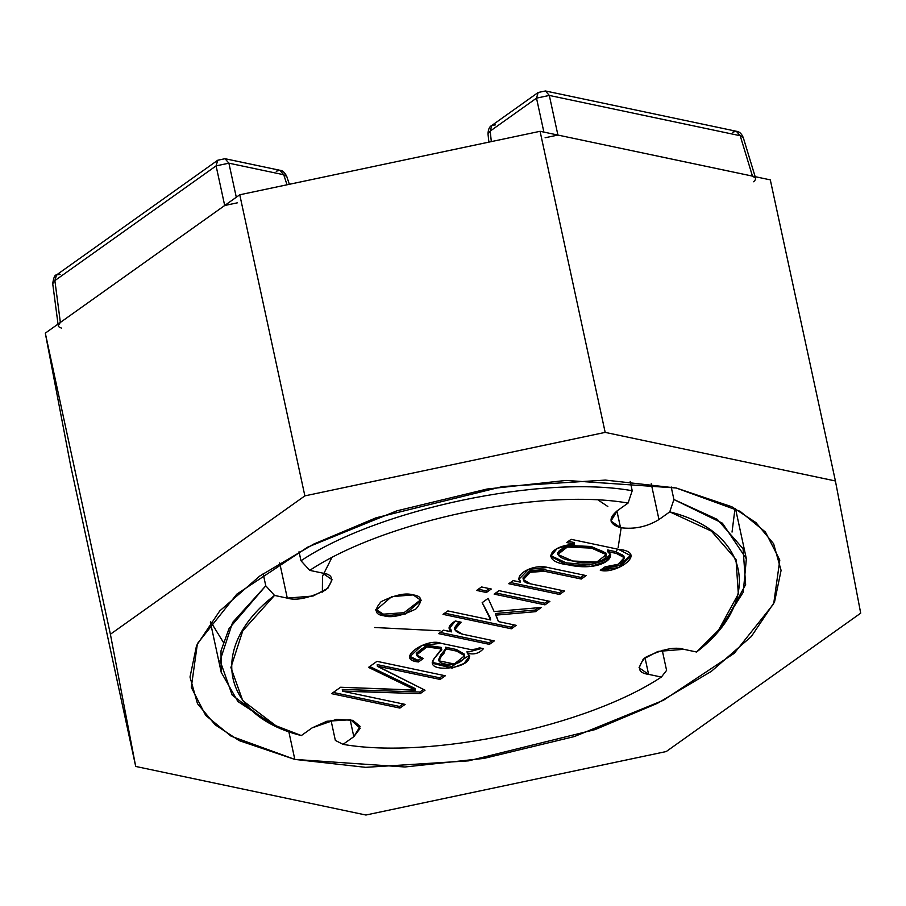 <?xml version="1.0" encoding="UTF-8"?>
<svg xmlns="http://www.w3.org/2000/svg" width="906" height="906" viewBox="0 0 906 906"><rect width="100%" height="100%" fill="white"/><g stroke="black" fill="none" stroke-linecap="round" stroke-linejoin="round"><path stroke-width="1.36" d="M420.871 599.647L404.019 612.683L383.465 614.155L383.816 615.774L405.322 614.019L421.12 600.452L413.159 594.902C422.207 596.046 423.102 600.746 415.865 609.002C401.879 615.842 391.199 618.107 383.816 615.774C374.778 614.642 373.872 609.942 381.12 601.675C395.107 594.834 405.786 592.569 413.159 594.902L391.652 596.658L375.854 610.236L383.816 615.774L383.465 614.155L375.752 609.398L383.465 614.155L404.019 612.683L420.871 599.647M557.824 553.634L566.091 545.684L591.176 546.477L605.865 553.815L605.854 552.988L591.176 546.477L591.527 548.107L606.205 554.619L596.861 562.003L572.841 561.029L557.836 554.461L567.303 547.054L591.527 548.107L591.176 546.477L566.941 545.435L557.484 552.83L557.836 554.461M271.472 723.486L237.893 701.516L221.223 672.343L220.996 650.87L229.048 628.605L265.775 585.808L274.518 595.423L287.293 598.119L279.682 562.886L287.293 598.119L313.102 596.012L327.859 588.322L332.06 579.715L322.513 573.068L309.727 570.372L300.985 560.757C378.232 509.172 542.015 474.54 632.218 490.735C542.015 474.54 378.232 509.172 300.985 560.757L299.037 551.72L300.985 560.757L309.727 570.372C384.291 520.916 541.12 487.756 628.073 503.068L617.292 510.746L610.972 521.018L620.531 527.677L616.918 511.007L620.531 527.677C609.07 524.223 607.994 518.583 617.292 510.746L628.073 503.068C541.12 487.756 384.291 520.916 309.727 570.372L322.513 573.068C333.363 574.427 334.439 580.078 325.752 589.987C308.969 598.198 296.149 600.905 287.293 598.119L274.518 595.423C207.757 646.522 220.973 715.559 301.336 735.559L312.128 727.88L326.862 721.244L350.577 719.749L360.203 728.277L353.816 736.68L343.023 744.358C429.976 759.658 586.805 726.51 661.369 677.054L648.594 674.358C637.733 672.988 636.658 667.348 645.355 657.428C662.127 649.217 674.947 646.51 683.803 649.308L696.578 652.003C763.339 600.893 750.134 531.867 669.76 511.867L658.979 519.546C647.031 526.816 634.211 529.523 620.531 527.677C634.211 529.523 647.031 526.816 658.979 519.546L651.233 483.713L658.979 519.546L669.76 511.867L711.391 531.109L736 559.421L738.333 593.951L718.583 630.066L696.578 652.003L683.803 649.308L657.994 651.414L643.237 659.104L639.036 667.699L648.594 674.358L644.993 657.699L648.594 674.358L661.369 677.054C586.805 726.51 429.976 759.658 343.023 744.358L335.356 740.417L330.996 720.247L335.356 740.417L343.023 744.358L353.816 736.68L350.135 719.658L353.816 736.68L360.135 726.408L352.796 720.327L336.398 719.375L312.128 727.88L301.336 735.559L275.956 725.763L242.717 700.61L230.894 667.495L242.797 630.746L274.518 595.423L265.775 585.808L263.148 573.668L265.775 585.808L232.604 622.479L220.045 660.667L232.196 695.117L266.704 721.267L275.956 725.763M415.118 690.202L340.577 687.246L331.573 693.656L399.908 708.084L405.107 704.381L399.908 708.084L331.573 693.656L340.577 687.246L415.31 690.066L368.515 667.371L376.975 661.346L445.322 675.774L440.157 679.443L377.564 666.227L425.039 690.202L420.191 693.645L342.502 691.176L405.107 704.381L342.502 691.176L342.309 689.432L342.661 691.063L420.191 693.645L419.84 692.025L342.309 689.432L419.84 692.025L420.191 693.645L425.039 690.202L377.406 666.34L377.213 664.596L377.564 666.227L440.157 679.443L439.806 677.813L377.213 664.596L439.806 677.813L440.157 679.443L445.322 675.774L376.975 661.346L368.515 667.371L415.31 690.066L414.959 688.435L369.727 666.51L414.959 688.435M467.337 653.294C480.157 667.881 421.494 675.446 434.11 658.56L440.18 651.437C447.745 647.043 426.522 643.453 420.056 650.236C414.552 654.291 415.627 657.054 423.306 658.526L418.459 661.969C393.725 659.613 427.032 637.167 441.075 643.317L471.188 649.67L477.836 648.764L479.229 647.779L483.464 648.673C479.421 653.079 474.653 654.698 469.183 653.543L467.337 653.294L466.986 651.663L467.496 653.181L469.183 653.543C474.653 654.698 479.421 653.079 483.464 648.673L479.229 647.779L477.836 648.764L471.188 649.67L441.075 643.317L421.97 645.355L409.569 656.986L418.459 661.969L423.306 658.526L416.613 654.959L426.953 646.929L441.528 648.979L434.11 658.56L432.275 663.271L452.139 668.107L463.895 663.543L469.784 656.08L467.337 653.294M451.482 631.878L443.464 630.18L438.617 633.634L489.455 644.359L494.302 640.916L489.455 644.359L438.617 633.634L443.464 630.18L451.63 631.765C447.247 628.696 448.493 625.095 455.39 620.984L461.131 622.196C452.094 627.167 452.581 631.176 462.592 634.223L494.302 640.916L462.592 634.223L454.801 629.591L461.131 622.196L455.39 620.984L449.172 628.673L451.63 631.765L451.279 630.134L449.104 627.847L451.279 630.134M490.69 619.953L447.858 610.916L443.011 614.359L511.358 628.787L516.205 625.333L511.358 628.787L443.011 614.359L447.858 610.916L490.69 619.953L482.173 602.637L488.141 598.39L494.121 611.584L541.335 607.45L535.367 611.697L495.797 615.14L498.436 621.584L516.205 625.333L498.436 621.584L495.446 613.509L495.797 615.14L535.367 611.697L535.016 610.066L495.446 613.509L535.016 610.066L535.367 611.697L541.335 607.45L494.121 611.584L488.141 598.39L482.173 602.637L490.486 618.209M491.279 589.013L486.397 592.49L476.647 590.429L481.539 586.952L491.279 589.013L481.539 586.952L476.647 590.429L486.397 592.49L486.046 590.859L478.334 589.228L486.046 590.859L486.397 592.49L491.279 589.013M549.874 601.38L544.982 604.857L494.144 594.121L499.025 590.644L549.874 601.38L499.025 590.644L494.144 594.121L544.982 604.857L544.631 603.226L495.82 592.92L544.631 603.226L544.982 604.857L549.874 601.38M520.225 582.128L513.113 580.621L508.764 583.713L559.614 594.449L564.461 590.995L559.614 594.449L508.764 583.713L513.113 580.621L520.418 582.026C513.317 574.574 533.691 563.543 547.768 567.484L586.125 575.582L581.278 579.036L544.551 571.278C530.463 566.986 513.6 581.584 530.338 583.792L564.461 590.995L530.338 583.792L523.317 579.591L530.327 572.286L544.551 571.278L581.278 579.036L580.927 577.405L544.2 569.659L529.976 570.667L522.966 577.96L523.317 579.591M574.449 544.291L566.68 542.513L571.142 539.33L618.345 549.296C649.534 552.252 615.355 574.959 600.282 570.259L605.129 566.816C618.538 568.322 634.053 554.936 616.091 553.294L607.756 551.777C617.473 557.247 600.168 571.969 568.198 564.846C539.421 561.392 550.27 545.446 574.449 544.291L557.281 548.323L550.735 556.454L565.582 564.257L590.452 566.499L605.412 561.788L610.769 554.891L607.756 551.777L607.677 549.965L608.028 551.595L616.091 553.294L624.234 557.654L618.073 564.302L605.129 566.816L600.282 570.259L619.138 567.462L631.154 555.899L618.345 549.296L571.142 539.33L566.68 542.513L574.608 544.178L574.257 542.558L568.368 541.312L574.257 542.558M662.241 650.236L666.59 670.395L661.369 677.054L666.59 670.395L662.241 650.236M223.227 642.094L210.736 621.799M735.026 508.436L732.037 532.082M331.596 558.119L322.491 576.216L322.366 592.105M374.642 627.507L439.976 630.791L374.642 627.507M536.986 608.662L539.659 607.598M616.114 551.743L617.473 549.115M618.13 547.688L621.154 527.802M607.835 506.511L598.662 500.372M632.218 490.735L630.214 481.448L632.218 490.735L629.183 499.784L632.218 490.735M628.073 503.068L629.183 499.784L628.073 503.068M718.583 630.066L725.151 622.15L745.638 584.619L743.09 548.764L717.326 519.41L673.905 499.523L671.199 486.975L673.905 499.523L722.399 523.158L746.363 558.809L743.248 592.207L721.72 626.137M673.905 499.523L669.76 511.867L673.905 499.523M602.683 569.013L601.233 570.429M399.908 708.084L399.557 706.453L333.249 692.456L399.557 706.453L399.908 708.084M403.068 703.951L399.557 706.453L403.068 703.951M423.487 689.421L419.84 692.025L423.487 689.421M443.283 675.344L439.806 677.813L443.283 675.344M464.631 655.706L454.302 663.996L439.161 660.848L441.188 656.476C431.641 663.577 452.977 667.62 461.018 661.187C467.122 656.714 465.684 653.351 456.692 651.12L464.631 655.706L464.28 654.087L456.341 649.489L456.692 651.12L445.888 648.843L456.692 651.12L456.341 649.489L445.537 647.212L445.741 648.945L445.605 647.507M421.335 658.039L418.108 660.349L418.459 661.969L418.108 660.349L409.512 656.148L418.108 660.349L421.335 658.039M469.478 655.287L451.856 666.465L432.207 662.422L451.856 666.465L469.478 655.287M441.528 648.979L441.177 647.36L426.601 645.298L416.25 653.328L416.613 654.959M481.958 648.356L468.821 651.912L467.145 651.561L468.821 651.912L481.958 648.356M441.188 656.476L443.951 653.328L445.741 648.945L443.951 653.328L441.188 656.476M446.148 649.511L445.741 648.945M439.138 659.987L440.837 654.845L445.695 648.73L440.837 654.845L438.798 659.217L439.161 660.848M416.613 654.109L426.885 645.231L440.984 648.277M445.39 647.326L456.341 649.489L464.325 654.913M489.455 644.359L489.104 642.739L440.293 632.433L489.104 642.739L489.455 644.359M492.275 640.485L489.104 642.739L492.275 640.485M454.744 628.753L458.844 621.709L454.45 627.96L454.801 629.591M511.358 628.787L511.007 627.156L444.699 613.169L511.007 627.156L511.358 628.787M514.166 624.902L511.007 627.156L514.166 624.902M538.323 607.722L535.016 610.066L538.323 607.722M489.251 588.583L486.046 590.859L489.251 588.583M547.836 600.95L544.631 603.226L547.836 600.95M559.614 594.449L559.262 592.818L510.452 582.524L559.262 592.818L559.614 594.449M562.422 590.565L559.262 592.818L562.422 590.565M523.283 578.753L529.229 571.007L544.2 569.659L580.927 577.405L584.087 575.151L580.927 577.405L581.278 579.036L586.125 575.582L547.768 567.484L528.583 569.364L518.798 579.41L520.418 582.026L518.719 578.583L520.067 580.395M610.474 554.098L604.257 560.633L589.727 564.914L566.205 562.853L550.655 555.627L566.205 562.853L589.727 564.914L604.257 560.633L610.474 554.098M624.234 557.654L623.883 556.035L615.74 551.663L607.677 549.965L615.74 551.663L623.906 556.873M630.87 555.106L619.24 565.616L602.105 568.968L619.24 565.616L630.87 555.106M591.527 548.107C563.804 540.712 542.275 556.012 572.841 561.029C600.27 568.277 621.516 553.158 591.527 548.107M288.742 731.267L294.824 759.421L404.959 766.986L484.076 758.39L574.381 736.544L663.441 700.27L734.234 653.317L773.679 603.815L779.806 560.089L765.411 532.015L740.021 511.278L676.272 488.006L566.137 480.429L487.02 489.036L396.726 510.882L307.655 547.156L236.862 594.11L197.417 643.6L191.291 687.337L205.696 715.412L231.075 736.148L294.824 759.421L288.742 731.267M276.217 171.211L279.886 170.283L283.737 174.745L286.772 176.466L283.737 174.745L287.021 184.79L283.737 174.745L228.89 163.182L216.092 165.877L224.699 205.503L216.092 165.877L54.87 280.6L60.362 322.434L224.699 205.503L45.3 333.148L70.589 465.344L45.3 333.148L110.396 634.245L304.869 495.876L239.762 194.779L304.869 495.876L605.174 432.389L540.078 131.302L239.762 194.779L224.699 205.503L237.497 202.797L224.699 205.503L239.762 194.779L540.078 131.302L557.915 135.062L545.106 137.769L557.915 135.062L540.078 131.302L605.174 432.389L835.411 480.973L860.7 613.169L666.238 751.538L365.922 815.026L135.696 766.442L110.396 634.245L45.3 333.148L60.362 322.434C57.271 325.039 57.633 326.919 61.438 328.063M753.554 181.755C756.646 179.139 756.284 177.259 752.467 176.115L770.304 179.875L835.411 480.973L770.304 179.875L557.915 135.062L752.467 176.115L740.191 135.719L549.308 95.436L557.915 135.062L549.308 95.436L536.511 98.142L490.18 131.11L491.335 141.596L490.18 131.11L488.006 134.009L490.18 131.11L491.845 125.447L495.457 124.858M70.589 465.344L135.696 766.442L70.589 465.344M110.396 634.245L135.696 766.442L365.922 815.026L666.238 751.538L860.7 613.169L835.411 480.973L605.174 432.389L304.869 495.876L110.396 634.245M676.272 488.006L731.878 506.771L755.944 522.603L773.611 543.736L781.085 570.384L774.551 601.89L751.357 636.488L711.357 671.357L657.462 703.305L595.038 729.613L468.459 760.87L365.684 767.337L294.824 759.421L239.229 740.644L215.164 724.811L197.485 703.69L190.011 677.042L196.557 645.525L219.739 610.927L259.739 576.057L313.635 544.121L376.058 517.802L502.649 486.556L605.423 480.089L676.272 488.006M543.883 132.095L536.511 98.142L543.883 132.095M58.233 325.707L60.362 322.434L54.87 280.6L216.092 165.877L228.89 163.182L236.296 197.248L228.89 163.182L283.737 174.745L279.886 170.283L225.039 158.709L228.89 163.182L225.039 158.709L217.757 160.226L216.092 165.877L217.757 160.226L56.534 274.937L60.136 274.348M732.66 132.174L736.34 131.257L740.191 135.719L743.282 137.621L740.191 135.719L752.467 176.115L755.615 178.188M54.87 280.6L52.718 283.691L54.87 280.6L56.534 274.937L54.87 280.6M488.889 142.117L488.006 134.009C488.164 129.365 489.444 126.512 491.845 125.447L490.18 131.11L536.511 98.142L538.164 92.491L536.511 98.142L549.308 95.436L545.446 90.974L549.308 95.436L740.191 135.719L736.329 131.257C739.228 131.438 741.55 133.578 743.294 137.655M605.854 552.988L606.205 554.619M221.223 672.343L210.396 622.252M735.525 508.708L746.363 558.809M743.282 137.621L755.162 176.681M52.718 283.691L58.029 324.099M279.886 170.283C282.423 170.271 284.722 172.333 286.772 176.466L289.342 184.303M491.845 125.447L538.164 92.491L545.446 90.974L736.329 131.257M52.718 283.725C53.567 277.621 54.836 274.688 56.534 274.937"/></g></svg>
